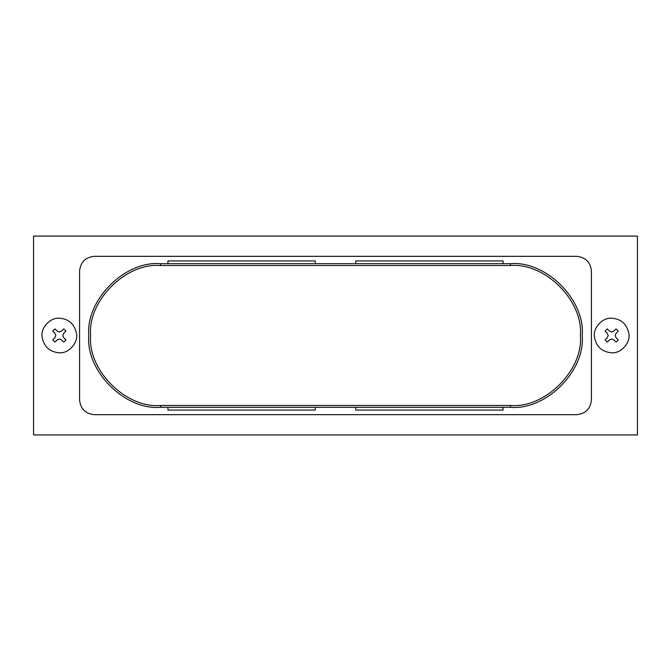 <?xml version="1.0" encoding="UTF-8"?>
<svg xmlns="http://www.w3.org/2000/svg" width="671" height="671" viewBox="0 0 671 671"><rect width="100%" height="100%" fill="white"/><g stroke="black" fill="none" stroke-linecap="round" stroke-linejoin="round"><path stroke-width="1.01" d="M76.511 333.453C78.557 342.361 68.803 353.692 59.325 352.803C49.444 351.931 43.682 346.513 42.055 336.557C40.629 327.834 50.291 317.349 59.325 318.197C68.702 318.893 74.431 323.976 76.511 333.453C78.557 342.361 68.803 353.692 59.325 352.803M42.055 336.557C40.629 327.834 50.291 317.349 59.325 318.197M57.337 339.761L59.325 339.04L61.313 339.761L59.325 339.04L57.337 339.761L54.93 342.084L52.741 339.903L55.072 337.488L55.794 335.5L55.072 337.488M63.586 337.488L62.864 335.5L63.586 333.512L62.864 335.5L63.586 337.488L65.909 339.895L63.72 342.084L61.313 339.761M61.321 331.239L59.325 331.969L57.337 331.239L59.325 331.969L61.321 331.239L63.728 328.916L65.909 331.105L63.586 333.512M55.072 333.512L55.794 335.5L55.072 333.512L52.741 331.105L54.93 328.916L57.337 331.239M628.861 333.453C630.908 342.361 621.153 353.692 611.675 352.803C601.786 351.931 596.033 346.513 594.397 336.557C592.971 327.834 602.642 317.349 611.675 318.197C621.052 318.893 626.781 323.976 628.861 333.453C630.908 342.361 621.153 353.692 611.675 352.803M594.397 336.557C592.971 327.834 602.642 317.349 611.675 318.197M609.687 339.761L611.675 339.04L613.663 339.761L611.675 339.04L609.687 339.761L607.28 342.084L605.091 339.903L607.414 337.488L608.144 335.5L607.414 337.488M615.936 337.488L615.206 335.5L615.936 333.512L615.206 335.5L615.936 337.488L618.259 339.895L616.07 342.084L613.663 339.761M613.663 331.239L611.675 331.969L609.687 331.239L611.675 331.969L613.663 331.239L616.07 328.916L618.259 331.105L615.936 333.512M607.414 333.512L608.144 335.5L607.414 333.512L605.091 331.105L607.28 328.916L609.687 331.239M591.419 399.941C590.488 408.824 585.573 413.73 576.691 414.67L94.309 414.67C85.427 413.73 80.512 408.824 79.581 399.941L79.581 271.059C80.512 262.176 85.427 257.27 94.309 256.33L576.691 256.33C585.573 257.27 590.488 262.176 591.419 271.059L591.419 399.941C590.488 408.824 585.573 413.73 576.691 414.67L94.309 414.67C85.427 413.73 80.512 408.824 79.581 399.941L79.581 271.059C80.512 262.176 85.427 257.27 94.309 256.33L576.691 256.33C585.573 257.27 590.488 262.176 591.419 271.059L591.419 399.941C590.488 408.824 585.573 413.73 576.691 414.67M637.45 236.075L637.45 434.925L33.55 434.925L33.55 236.075L637.45 236.075M160.587 265.54C125.972 262.411 87.498 300.885 90.627 335.5C87.498 370.115 125.972 408.589 160.587 405.46L510.413 405.46C545.028 408.589 583.502 370.115 580.373 335.5C583.502 300.885 545.028 262.411 510.413 265.54L160.587 265.54L160.587 263.695L510.413 263.695C545.934 260.482 585.422 299.971 582.218 335.5C585.422 371.029 545.934 410.518 510.413 407.305L160.587 407.305C125.066 410.518 85.578 371.029 88.782 335.5C85.578 299.971 125.066 260.482 160.587 263.695M315.244 263.695L315.244 260.935L167.951 260.935L167.951 263.695M355.756 263.695L355.756 260.935L503.049 260.935L503.049 263.695M315.244 407.305L315.244 410.065L167.951 410.065L167.951 407.305M355.756 407.305L355.756 410.065L503.049 410.065L503.049 407.305M576.691 256.33C585.573 257.27 590.488 262.176 591.419 271.059M79.581 271.059C80.512 262.176 85.427 257.27 94.309 256.33M94.309 414.67C85.427 413.73 80.512 408.824 79.581 399.941M160.587 407.305L160.587 405.46M510.413 265.54L510.413 263.695M510.413 407.305L510.413 405.46"/></g></svg>
